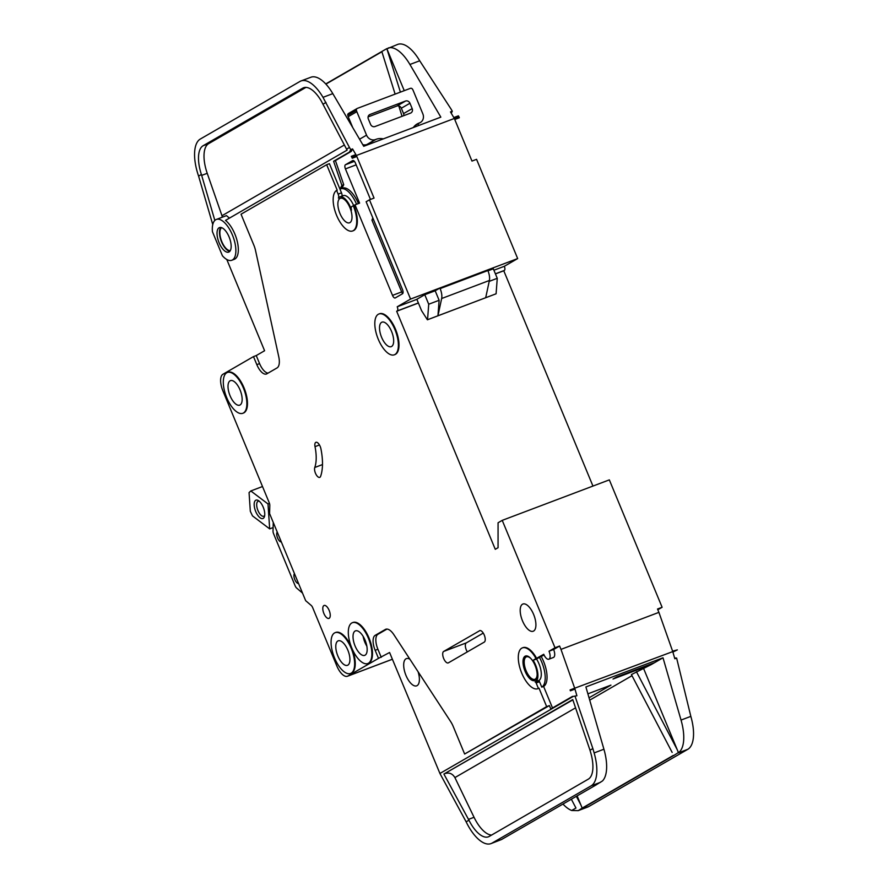 <?xml version="1.0" encoding="UTF-8"?>
<svg xmlns="http://www.w3.org/2000/svg" width="888" height="888" viewBox="0 0 888 888"><rect width="100%" height="100%" fill="white"/><g stroke="black" fill="none" stroke-linecap="round" stroke-linejoin="round"><path stroke-width="1.33" d="M255.711 500.277A9.824 4.285 69.3 0 1 258.375 500.566A9.824 4.285 69.3 0 1 263.47 507.814A9.824 4.285 69.3 0 1 264.446 516.616A9.824 4.285 69.3 0 1 263.214 518.381A9.824 4.285 69.3 0 1 255.711 511.499A9.824 4.285 69.3 0 1 255.711 500.277M259.307 501.243A8.003 3.497 -110.7 0 0 258.164 501.265A8.003 3.497 -110.7 0 0 257.942 501.376A8.003 3.497 -110.7 0 0 257.831 510.245A8.003 3.497 -110.7 0 0 263.825 516.228A8.003 3.497 -110.7 0 0 264.047 516.128A8.003 3.497 -110.7 0 0 264.691 515.495M269.475 503.407L268.01 503.962L250.816 490.953L249.062 492.585L250.316 511.277L252.481 515.873L269.675 528.882L273.116 527.583M250.816 490.953L262.515 486.524M268.01 503.962L269.675 528.882M383.305 138.894A14.552 13.054 60 0 0 376.068 139.327L375.446 139.56A7.271 6.527 60 0 1 366.555 135.165L356.832 111.688A7.271 6.527 60 0 1 356.399 110.301A1.82 1.632 60 0 1 357.342 108.392L410.4 88.345A1.82 1.632 60 0 1 412.454 89.111A7.271 6.527 60 0 1 413.142 90.41L422.855 113.886A7.271 6.527 60 0 1 420.379 122.489A7.271 6.527 60 0 1 419.513 122.899L418.903 123.132A14.552 13.054 60 0 0 417.182 123.954A14.552 13.054 60 0 0 413.309 127.55M405.516 101.054L370.019 114.463A3.641 3.263 60 0 0 368.342 118.981L370.562 124.342A3.641 3.263 60 0 0 375.014 126.54L410.511 113.12A3.641 3.263 60 0 0 412.187 108.614L409.956 103.241A3.641 3.263 60 0 0 405.516 101.054L396.892 106.027A3.641 3.263 -120 0 1 401.343 108.225L403.563 113.597A3.641 3.263 -120 0 1 403.818 115.651M376.068 139.327L367.443 144.311A14.552 13.054 -120 0 1 370.962 143.556M367.443 144.311L366.833 144.544A7.271 6.527 -120 0 1 362.748 144.633M352.714 127.528L348.207 116.672A7.271 6.527 -120 0 1 347.785 115.285A1.82 1.632 -120 0 1 348.729 113.375M396.892 106.027L368.087 116.916M215.762 219.725A21.823 9.535 -110.7 0 0 212.421 231.635L222.422 255.777A21.823 9.535 -110.7 0 0 231.812 260.262A21.823 9.535 -110.7 0 0 232.423 259.962A21.823 9.535 -110.7 0 0 232.723 235.753A21.823 9.535 -110.7 0 0 216.383 219.436A21.823 9.535 -110.7 0 0 215.762 219.725M336.608 190.421A21.823 9.535 -110.7 0 0 336.308 214.641A21.823 9.535 -110.7 0 0 352.658 230.958A21.823 9.535 -110.7 0 0 353.269 230.658A21.823 9.535 -110.7 0 0 353.28 205.727L351.748 206.604A3.641 1.587 69.3 0 0 351.504 210.079A14.552 6.349 69.3 0 0 339.793 196.936A14.552 6.349 69.3 0 0 338.384 198.046A3.641 1.587 69.3 0 0 338.139 194.117L336.608 190.421L337.218 190.199L326.662 164.713L329.415 163.669L339.971 189.155L341.902 185.426L333.588 161.261L349.439 152.103L350.727 149.628L349.45 147.464L346.542 149.14L347.119 150.116L225.508 220.402A21.823 9.535 69.3 0 1 237.229 241.259A21.823 9.535 69.3 0 1 234.876 259.041A21.823 9.535 69.3 0 1 234.254 259.329L231.812 260.262M229.448 218.126L226.484 215.618L216.383 219.436M229.093 251.915A13.087 5.717 -110.7 0 0 229.271 237.385A13.087 5.717 -110.7 0 0 219.469 227.606A13.087 5.717 -110.7 0 0 219.092 227.772A13.087 5.717 -110.7 0 0 218.914 242.302A13.087 5.717 -110.7 0 0 228.727 252.092A13.087 5.717 -110.7 0 0 229.093 251.915M314.774 467.488A36.364 15.884 69.3 0 0 315.018 446.653A5.816 2.542 69.3 0 1 315.917 442.313A5.816 2.542 69.3 0 1 320.934 448.851A48.008 20.968 69.3 0 1 320.601 476.357A5.816 2.542 69.3 0 1 319.902 477.289A5.816 2.542 69.3 0 1 319.747 477.367A5.816 2.542 69.3 0 1 315.851 474.07A5.816 2.542 69.3 0 1 314.774 467.488L322.488 464.568M326.662 164.713L241.037 214.208L253.802 245.044A14.552 6.349 -110.7 0 1 255.522 250.472L278.754 356.732A14.552 6.349 -110.7 0 1 277.034 367.932L266.833 373.826A13.087 5.717 -110.7 0 1 266.456 374.003A13.087 5.717 -110.7 0 1 256.832 364.646L253.491 356.599L222.91 374.281A14.552 6.349 -110.7 0 0 222.91 390.909L269.286 502.897A3.641 1.587 -110.7 0 1 269.808 505.483L269.586 513.575L305.661 600.677L311.211 605.427A3.641 1.587 -110.7 0 1 312.62 607.503L336.785 665.845A14.552 6.349 -110.7 0 0 347.497 676.234A14.552 6.349 -110.7 0 0 347.907 676.046L378.488 658.363L375.158 650.316A13.087 5.717 -110.7 0 1 375.158 635.353L385.359 629.459A14.552 6.349 -110.7 0 1 385.769 629.259A14.552 6.349 -110.7 0 1 393.895 634.72L450.671 721.611A14.552 6.349 -110.7 0 1 453.246 726.539L464.635 754.023L546.653 706.615L539.016 688.178L538.394 688.411A21.823 9.535 -110.7 0 1 537.784 688.7A21.823 9.535 -110.7 0 1 521.156 671.661A21.823 9.535 -110.7 0 1 522.355 647.885A21.823 9.535 -110.7 0 1 535.087 656.931A1.454 0.633 69.3 0 1 535.309 659.029L543.745 654.278A6.904 3.019 -110.7 0 0 548.828 659.207A6.904 3.019 -110.7 0 0 549.028 659.118A6.904 3.019 -110.7 0 0 549.028 651.226L553.624 649.483A6.904 3.019 69.3 0 1 553.624 657.386A6.904 3.019 69.3 0 1 553.424 657.475A6.904 3.019 69.3 0 1 553.213 657.531M351.759 622.999A21.823 9.535 -110.7 0 0 351.459 647.208A21.823 9.535 -110.7 0 0 367.81 663.525A21.823 9.535 -110.7 0 0 368.42 663.225A21.823 9.535 -110.7 0 0 368.72 639.016A21.823 9.535 -110.7 0 0 352.37 622.699A21.823 9.535 -110.7 0 0 351.759 622.999M352.37 622.699L352.991 622.466A21.823 9.535 69.3 0 1 369.341 638.783A21.823 9.535 69.3 0 1 369.031 662.992A21.823 9.535 69.3 0 1 368.42 663.292L367.81 663.525M334.521 632.955A21.823 9.535 -110.7 0 0 334.221 657.176A21.823 9.535 -110.7 0 0 350.571 673.481A21.823 9.535 -110.7 0 0 351.182 673.193A21.823 9.535 -110.7 0 0 351.481 648.973A21.823 9.535 -110.7 0 0 335.142 632.667A21.823 9.535 -110.7 0 0 334.521 632.955M352.136 648.828A21.823 9.535 69.3 0 1 351.792 672.96A21.823 9.535 69.3 0 1 351.182 673.248L350.571 673.481M378.266 314.285A21.823 9.535 -110.7 0 0 377.966 338.506A21.823 9.535 -110.7 0 0 394.316 354.812A21.823 9.535 -110.7 0 0 394.927 354.523A21.823 9.535 -110.7 0 0 395.227 330.303A21.823 9.535 -110.7 0 0 378.887 313.997A21.823 9.535 -110.7 0 0 378.266 314.285M378.887 313.997L379.498 313.764A21.823 9.535 69.3 0 1 395.848 330.081A21.823 9.535 69.3 0 1 395.537 354.29A21.823 9.535 69.3 0 1 394.927 354.59L394.316 354.812M391.597 346.475A13.087 5.717 -110.7 0 0 391.775 331.946A13.087 5.717 -110.7 0 0 381.973 322.155A13.087 5.717 -110.7 0 0 381.596 322.333A13.087 5.717 -110.7 0 0 381.418 336.863A13.087 5.717 -110.7 0 0 391.231 346.653A13.087 5.717 -110.7 0 0 391.597 346.475M353.28 205.727L353.89 205.494A21.823 9.535 69.3 0 1 353.89 230.425A21.823 9.535 69.3 0 1 353.269 230.725L352.658 230.958M226.751 372.771A21.823 9.535 -110.7 0 0 226.451 396.98A21.823 9.535 -110.7 0 0 242.79 413.297A21.823 9.535 -110.7 0 0 243.412 413.009A21.823 9.535 -110.7 0 0 243.712 388.789A21.823 9.535 -110.7 0 0 227.361 372.483A21.823 9.535 -110.7 0 0 226.751 372.771M227.361 372.483L227.972 372.25A21.823 9.535 69.3 0 1 244.322 388.556A21.823 9.535 69.3 0 1 244.022 412.776A21.823 9.535 69.3 0 1 243.412 413.064L242.79 413.297M534.998 680.408A13.087 5.717 69.3 0 1 525.363 670.174A13.087 5.717 69.3 0 1 525.674 655.988A13.087 5.717 69.3 0 1 525.751 655.955M535.064 680.363A13.087 5.717 -110.7 0 0 535.242 665.834A13.087 5.717 -110.7 0 0 525.441 656.043A13.087 5.717 -110.7 0 0 525.063 656.221A13.087 5.717 -110.7 0 0 524.886 670.751A13.087 5.717 -110.7 0 0 534.698 680.541A13.087 5.717 -110.7 0 0 535.064 680.363M535.209 681.895L538.572 680.63A14.552 6.349 69.3 0 0 538.983 680.43A14.552 6.349 69.3 0 0 536.507 659.007L533.133 660.284A14.552 6.349 69.3 0 1 535.619 681.707A14.552 6.349 69.3 0 1 535.209 681.895A14.552 6.349 69.3 0 1 535.098 681.94A1.454 0.633 69.3 0 1 536.152 682.983L539.516 681.707L541.769 687.134A21.823 9.535 -110.7 0 0 539.427 657.32L544.078 655M365.09 655.178A13.087 5.717 -110.7 0 0 365.268 640.648A13.087 5.717 -110.7 0 0 355.466 630.869A13.087 5.717 -110.7 0 0 355.089 631.035A13.087 5.717 -110.7 0 0 354.911 645.565A13.087 5.717 -110.7 0 0 364.724 655.355A13.087 5.717 -110.7 0 0 365.09 655.178M533.61 631.046A14.552 6.349 -110.7 0 0 533.81 614.896A14.552 6.349 -110.7 0 0 522.91 604.029A14.552 6.349 -110.7 0 0 522.499 604.217A14.552 6.349 -110.7 0 0 522.299 620.368A14.552 6.349 -110.7 0 0 533.2 631.235A14.552 6.349 -110.7 0 0 533.61 631.046M531.068 658.741A11.999 5.239 -110.7 0 0 526.44 656.831A11.999 5.239 -110.7 0 0 526.096 656.998A11.999 5.239 -110.7 0 0 525.929 670.318A11.999 5.239 -110.7 0 0 534.92 679.287A11.999 5.239 -110.7 0 0 535.264 679.12A11.999 5.239 -110.7 0 0 537.14 674.791M349.939 222.611A13.087 5.717 -110.7 0 0 350.116 208.081A13.087 5.717 -110.7 0 0 340.315 198.302A13.087 5.717 -110.7 0 0 339.938 198.468A13.087 5.717 -110.7 0 0 339.76 212.998A13.087 5.717 -110.7 0 0 349.572 222.788A13.087 5.717 -110.7 0 0 349.939 222.611M347.852 665.145A13.087 5.717 -110.7 0 0 348.029 650.615A13.087 5.717 -110.7 0 0 338.228 640.825A13.087 5.717 -110.7 0 0 337.851 641.003A13.087 5.717 -110.7 0 0 337.673 655.533A13.087 5.717 -110.7 0 0 347.486 665.323A13.087 5.717 -110.7 0 0 347.852 665.145M240.082 404.961A13.087 5.717 -110.7 0 0 240.26 390.431A13.087 5.717 -110.7 0 0 230.447 380.641A13.087 5.717 -110.7 0 0 230.081 380.819A13.087 5.717 -110.7 0 0 229.903 395.349A13.087 5.717 -110.7 0 0 239.704 405.139A13.087 5.717 -110.7 0 0 240.082 404.961M329.159 618.303A6.904 3.019 -110.7 0 0 329.259 610.644A6.904 3.019 -110.7 0 0 324.076 605.472A6.904 3.019 -110.7 0 0 323.887 605.572A6.904 3.019 -110.7 0 0 323.787 613.231A6.904 3.019 -110.7 0 0 328.96 618.403A6.904 3.019 -110.7 0 0 329.159 618.303M409.912 659.229A14.552 6.349 -110.7 0 0 406.393 658.619A14.552 6.349 -110.7 0 0 405.983 658.818A14.552 6.349 -110.7 0 0 405.783 674.958A14.552 6.349 -110.7 0 0 416.683 685.836A14.552 6.349 -110.7 0 0 417.094 685.636A14.552 6.349 -110.7 0 0 418.093 671.75M349.45 147.464L323.01 97.336A36.364 15.884 -110.7 0 0 301.01 80.952L311.477 77.034A36.364 15.884 69.3 0 1 332.811 93.629L363.725 146.287L440.837 117.138L409.923 64.48A36.364 15.884 -110.7 0 0 388.578 47.885L386.902 48.851L404.251 90.665M386.924 48.84L397.713 44.4A36.364 15.884 69.3 0 1 419.713 60.784L451.049 109.058L452.314 111.222L451.271 113.253M214.841 220.435L201.398 174.459L198.59 176.09L212.765 224.575M226.795 259.496L264.591 350.738L256.244 355.566L259.585 363.614A13.087 5.717 69.3 0 0 268.054 373.115M305.96 87.39L208.613 143.667A29.093 12.71 -110.7 0 0 207.226 173.304L221.978 215.729L344.378 144.988M589.033 697.79L610.944 685.125L587.889 693.839M632.001 675.701L589.721 700.144M672.149 752.425L631.412 674.58L651.27 664.568L613.02 679.031L616.361 677.1L654.611 662.648L651.27 664.568M673.77 755.51L679.542 751.814A36.364 15.884 -110.7 0 0 681.041 720.068L663.003 657.786L654.611 662.648M663.003 657.786L585.891 686.935L603.918 749.217A36.364 15.884 69.3 0 1 602.453 780.963L596.348 784.726M351.815 157.22L351.293 156.321A7.271 3.175 -110.7 0 1 352.236 158.242L351.815 157.22L458.918 116.739L459.34 117.76L454.756 119.492L471.972 161.072L476.567 159.329L517.671 258.575L504.329 266.289A3.641 1.587 -110.7 0 1 504.329 270.452L503.774 270.773L592.951 486.069M657.83 609.756L662.115 607.281L609.335 479.875L502.231 520.357L498.068 522.766L498.057 547.707L495.271 549.306L396.67 311.255L397.225 310.933A3.641 1.587 -110.7 0 0 397.225 306.782L410.567 299.067L517.671 258.575M273.26 522.466L273.016 531.046A3.641 1.587 -110.7 0 0 273.593 533.777L295.149 585.825A3.641 1.587 -110.7 0 0 296.614 588.034L302.508 593.073M539.016 688.178A21.823 9.535 69.3 0 1 538.394 688.466L537.784 688.7M522.355 647.885L522.965 647.652A21.823 9.535 69.3 0 1 535.697 656.698A1.454 0.633 -110.7 0 1 535.919 658.796M502.231 520.357L555.011 647.763L549.028 651.226M352.236 158.242L356.832 156.51L374.048 198.079L369.464 199.822L410.567 299.067M369.464 199.822L366.122 201.743L402.508 289.588A3.641 1.587 69.3 0 1 402.508 293.75L395.282 297.924A3.641 1.587 69.3 0 1 395.182 297.98A3.641 1.587 69.3 0 1 392.507 295.382L355.011 204.851L353.89 205.494M335.142 632.667L335.753 632.434A21.823 9.535 69.3 0 1 351.426 647.119M479.542 630.713A6.183 2.697 69.3 0 1 479.72 630.624A6.183 2.697 69.3 0 1 484.349 635.253A6.183 2.697 69.3 0 1 484.26 642.113L448.396 662.837A6.183 2.697 69.3 0 1 448.218 662.925A6.183 2.697 69.3 0 1 443.589 658.297A6.183 2.697 69.3 0 1 443.678 651.437L479.909 630.569M355.011 204.851L359.596 203.119L345.432 168.909A3.641 1.587 69.3 0 1 345.432 164.757L352.658 160.584A3.641 1.587 69.3 0 1 352.758 160.528A3.641 1.587 69.3 0 1 355.444 163.126L370.474 199.434M341.847 188.389L343.734 184.726L335.42 160.573L351.271 151.404L352.558 148.929L355.877 154.59L351.293 156.321M358.408 203.563A21.823 9.535 -110.7 0 0 342.424 188.167L340.592 188.855A21.823 9.535 -110.7 0 0 339.971 189.155L341.503 192.84A3.641 1.587 69.3 0 1 342.024 196.093M378.488 658.363L389.588 652.502L439.926 773.47L573.282 696.392L576.9 695.759L573.282 696.392M464.635 754.023L549.406 705.583L550.793 708.935L572.527 696.37M546.653 706.615L549.406 705.583M541.769 687.134L543.6 686.446A21.823 9.535 -110.7 0 0 541.258 656.632M256.244 355.566L253.491 356.599M341.902 185.426L343.734 184.726M333.588 161.261L335.42 160.573M356.565 204.262A21.823 9.535 -110.7 0 0 340.592 188.855M458.918 116.739L458.397 115.84L453.801 117.571L450.482 111.91L452.314 111.222M350.727 149.628L352.558 148.929M555.011 647.763L559.595 646.031L560.983 649.383L658.907 612.365L672.605 651.182L677.355 649.883L672.893 652.07L674.825 658.752L676.623 658.075L690.831 716.372A36.364 15.884 69.3 0 1 687.789 749.317L588.744 806.559A36.364 15.884 69.3 0 1 587.712 807.048L578.199 810.644L582.162 808.102L673.359 755.388M662.115 607.281L657.52 609.013L658.907 612.365M674.603 657.986L676.623 658.075M570.251 690.376L570.385 690.82A7.271 3.175 -110.7 0 0 570.096 689.932L677.355 649.883M678.476 752.713L679.564 751.814M678.388 752.491L643.767 668.908M596.37 784.77L501.542 839.515L491.009 843.6A36.364 15.884 -110.7 0 0 492.041 843.112L501.542 839.515M582.184 808.091L577.133 795.892M381.884 51.759L325.896 84.116L381.884 51.748M388.556 47.897L386.902 48.851M400.399 92.119L386.835 48.618L325.73 83.938M418.004 123.865L418.681 125.519M301.01 80.952A36.364 15.884 -110.7 0 0 299.978 81.441L200.322 139.039A36.364 15.884 -110.7 0 0 198.59 176.09M562.981 804.062A36.364 15.884 -110.7 0 0 571.694 810.489L578.199 810.644M571.35 799.233L575.957 808.025L571.694 810.489M201.398 174.459A29.093 12.71 69.3 0 1 203.097 145.743L302.764 88.145A29.093 12.71 69.3 0 1 303.585 87.757A29.093 12.71 69.3 0 1 321.19 100.855L346.542 149.14M326.018 102.442L323.099 104.129M492.041 843.112L591.086 785.869A36.364 15.884 -110.7 0 0 594.128 752.924L592.873 748.573L589.998 750.227L590.742 752.802A29.093 12.71 69.3 0 1 588.311 779.153L489.266 836.407A29.093 12.71 69.3 0 1 488.444 836.796A29.093 12.71 69.3 0 1 468.942 820.201L466.133 821.822A36.364 15.884 -110.7 0 0 491.009 843.6M466.133 821.822L439.926 773.47M468.942 820.201L443.911 774.047L572.749 699.589L589.998 750.227M592.873 748.573L575.113 696.436M294.45 573.604A5.45 2.387 -110.7 0 0 294.783 579.542A5.45 2.387 -110.7 0 0 298.546 583.505M277.223 532.034A5.45 2.387 -110.7 0 0 277.567 537.962A5.45 2.387 -110.7 0 0 281.329 541.924M570.385 690.82L574.969 689.088L576.9 695.759M673.481 755.621L582.284 808.335M397.225 306.782L416.872 299.345M493.917 270.23L504.329 266.289M496.092 293.795L427.406 319.791L421.578 310.689L416.849 299.289L424.775 294.705L435.176 290.776L439.904 288.045L487.645 269.996L487.878 270.551A10.911 4.762 -110.7 0 1 489.399 280.475L485.692 297.724L496.092 293.795L497.258 278.31L493.317 268.798L487.978 270.818M570.096 689.932L574.68 688.189L560.983 649.383M396.67 311.255L418.403 303.041M495.437 273.915L503.774 270.773M427.406 319.791L437.951 315.773L441.658 298.512A10.911 4.762 -110.7 0 0 440.137 288.6L439.904 288.045M427.55 319.702L428.715 304.229L439.116 300.288L437.951 315.773L485.692 297.724M439.116 300.288L435.176 290.776M489.21 281.363L497.258 278.31M428.715 304.229L424.775 294.705M386.968 629.081L377.911 634.31A13.087 5.717 69.3 0 0 377.911 649.272L381.241 657.32M443.911 774.047L572.849 699.877M575.557 707.847L454.9 777.588L474.048 817.293A29.093 12.71 -110.7 0 0 491.564 835.075M454.9 777.588C452.614 773.814 449.528 772.416 445.643 773.393M222.333 217.183L221.978 215.729M580.963 805.127L576.356 796.336M677.155 749.528L636.419 671.683M381.818 51.515L395.116 94.117M398.812 105.95L402.053 116.317M552.503 707.936L543.6 686.446M538.394 688.411L536.152 682.983M535.32 681.851L538.461 680.663A1.454 0.633 69.3 0 1 539.516 681.707M536.507 659.007L539.427 657.32M533.133 660.284L535.309 659.029M339.793 196.936L343.168 195.66A14.552 6.349 69.3 0 1 353.668 205.583M553.624 649.483L559.595 646.031M373.404 219.325L371.961 220.157L401.687 291.908A3.641 1.587 -110.7 0 0 402.675 293.617M371.961 220.157L372.805 217.882M349.439 152.103L351.271 151.404M483.261 633.089L466.322 642.879A6.183 2.697 -110.7 0 0 467.321 651.903M229.826 251.304A13.087 5.717 69.3 0 1 221.19 240.948A13.087 5.717 69.3 0 1 220.812 227.461M221.612 227.661A12.365 5.406 -110.7 0 0 221.489 240.826A12.365 5.406 -110.7 0 0 230.292 250.627M418.903 123.132L415.617 125.03M412.187 108.614L403.563 113.597M409.956 103.241L401.343 108.225M370.019 114.463L369.186 114.941M356.399 110.301L347.785 115.285M356.832 111.688L348.207 116.672M375.446 139.56L366.833 144.544M366.555 135.165L359.562 139.205M419.513 122.899L415.184 125.408M347.907 676.046L392.374 659.229M409.923 64.48L419.713 60.784M323.01 97.336L332.811 93.629M594.128 752.924L603.918 749.217M681.041 720.068L690.831 716.372M579.242 810.156L588.744 806.559M678.288 752.902L687.789 749.317M591.086 785.869L600.588 782.273M397.225 310.933L418.37 302.941M495.404 273.826L504.329 270.452M366.855 646.198A13.087 5.717 69.3 0 1 363.125 636.33M441.658 298.512L489.399 280.475M440.137 288.6L487.878 270.551M468.498 819.391L474.048 817.293M302.764 88.145L304.462 87.501M203.097 145.743L208.613 143.667M201.665 175.402L207.226 173.304M535.087 656.931L535.697 656.698M338.139 194.117L341.503 192.84M392.507 295.382L401.687 291.908M345.432 168.909L356.155 164.857M256.832 364.646L259.585 363.614M385.359 629.459L386.213 629.137M375.158 635.353L377.911 634.31M375.158 650.316L377.911 649.272M315.018 446.653L319.469 444.966M345.432 164.757L354.401 161.361M443.678 651.437L466.322 642.879M420.379 122.489L414.929 125.641M357.131 108.503L348.507 113.475M347.497 676.234L392.385 659.262M548.828 659.207L553.424 657.475"/></g></svg>
